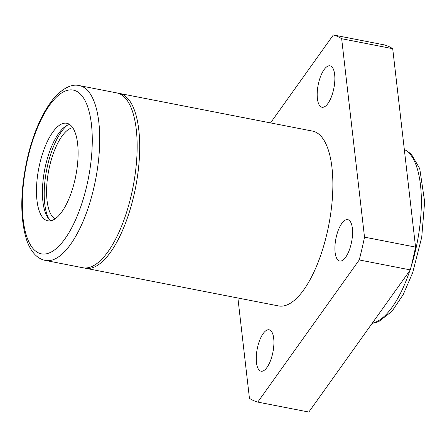 <?xml version="1.0" encoding="UTF-8"?>
<svg xmlns="http://www.w3.org/2000/svg" width="447" height="447" viewBox="0 0 447 447"><rect width="100%" height="100%" fill="white"/><g stroke="black" fill="none" stroke-linecap="round" stroke-linejoin="round"><path stroke-width="0.67" d="M312.604 131.116A89.054 33.855 101 0 1 328.78 225.003A89.054 33.855 101 0 1 278.498 305.921L85.332 268.234A89.054 33.855 101 0 0 135.614 187.315A89.054 33.855 101 0 0 119.438 93.429L312.604 131.116M39.677 164.06A49.678 18.886 101 0 1 66.799 123.271A49.678 18.886 101 0 1 75.828 175.649A49.678 18.886 101 0 1 47.773 220.79A49.678 18.886 101 0 1 39.677 164.06M79.449 85.623L116.885 92.931A89.054 33.855 101 0 1 133.066 186.818A89.054 33.855 101 0 1 82.779 267.736L45.337 260.428A89.054 33.855 101 0 0 95.624 179.51A89.054 33.855 101 0 0 79.449 85.623C72.056 83.729 63.765 87.646 54.579 97.373C42.716 111.482 33.637 131.815 27.34 158.372C20.165 191.12 19.947 218.371 26.686 240.128C28.792 246.28 31.653 251.203 35.279 254.885C38.185 257.796 41.537 259.64 45.337 260.428M270.536 122.908L333.333 34.95A187.477 71.274 101 0 1 341.659 38.721L392.712 48.678L415.565 247.107A187.477 71.274 101 0 1 410.301 269.91L308.821 412.05L257.768 402.088A187.477 71.274 101 0 1 249.443 398.322L237.888 297.998M341.659 38.721L364.512 237.145L415.565 247.107M364.512 237.145A187.477 71.274 101 0 1 359.248 259.947L410.301 269.91M359.248 259.947L257.768 402.088M333.333 34.95L384.392 44.912A187.477 71.274 101 0 1 392.712 48.678M336.256 236.949A21.093 8.018 101 0 1 347.772 219.633A21.093 8.018 101 0 1 351.605 241.866A21.093 8.018 101 0 1 339.692 261.031A21.093 8.018 101 0 1 336.256 236.949M257.606 347.112A21.093 8.018 101 0 1 269.122 329.797A21.093 8.018 101 0 1 272.949 352.035A21.093 8.018 101 0 1 261.042 371.2A21.093 8.018 101 0 1 257.606 347.112M318.543 83.153A21.093 8.018 101 0 1 330.059 65.838A21.093 8.018 101 0 1 333.892 88.076A21.093 8.018 101 0 1 321.98 107.241A21.093 8.018 101 0 1 318.543 83.153M54.975 218.896A46.868 17.819 101 0 1 49.606 166.25A46.868 17.819 101 0 1 72.766 127.73M50.874 220.74A49.678 18.886 101 0 1 45.633 165.222A49.678 18.886 101 0 1 69.654 124.484M48.891 218.957A52.495 19.959 101 0 1 47.611 165.351A52.495 19.959 101 0 1 67.145 125.389M27.714 158.64A83.427 31.72 101 0 1 88.271 108.571A83.427 31.72 101 0 1 55.875 248.878A83.427 31.72 101 0 1 27.714 158.64M404.323 149.46A89.054 33.855 101 0 1 411.145 266.58M409.865 270.519A89.054 33.855 101 0 1 372.29 323.147M404.306 149.326L411.201 153.969L419.733 168.62L424.65 201.653L421.722 237.307L412.648 272.799L403.16 294.662L392.019 311.263L378.453 321.812L372.083 323.444M84.014 267.915L85.332 268.234M119.438 93.429L118.097 93.227"/></g></svg>
